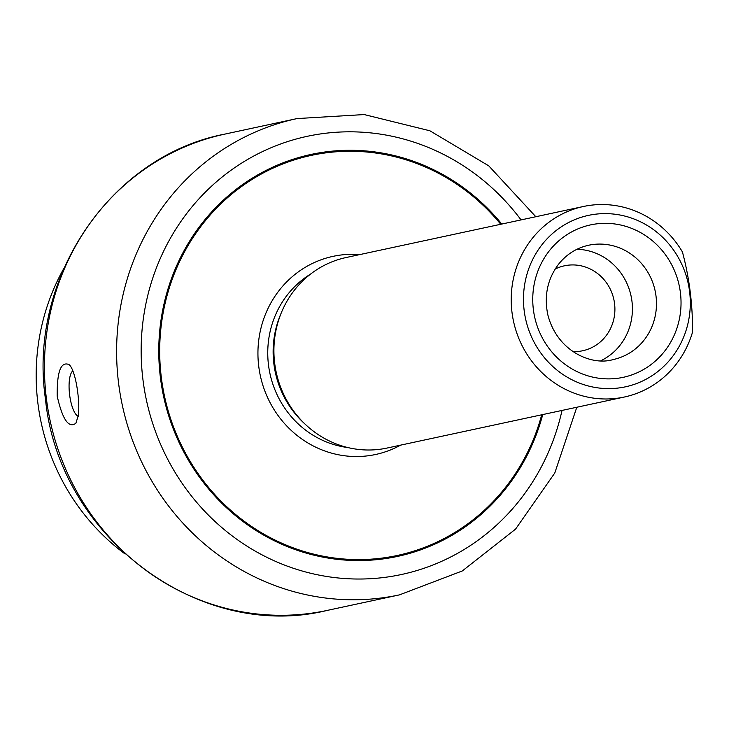 <?xml version="1.0" encoding="UTF-8"?>
<svg xmlns="http://www.w3.org/2000/svg" width="729" height="729" viewBox="0 0 729 729"><rect width="100%" height="100%" fill="white"/><g stroke="black" fill="none" stroke-linecap="round" stroke-linejoin="round"><path stroke-width="1.09" d="M78.213 416.323A23.255 7.308 83.3 0 1 69.638 394.972A23.255 7.308 83.3 0 1 72.854 370.87M78.349 415.357C80.272 399.939 75.333 369.22 68.963 364.555C60.808 361.265 56.898 371.817 57.217 396.202C62.494 419.539 68.708 428.552 75.88 423.267L78.349 415.357M500.75 224.277A204.612 194.151 77.9 0 0 311.301 155.386A204.612 194.151 77.9 0 0 164.508 396.239A204.612 194.151 77.9 0 0 397.332 555.471A204.612 194.151 77.9 0 0 541.711 414.792M63.806 268.491A214.362 203.4 77.9 0 0 75.652 502.746A214.362 203.4 77.9 0 0 125.16 554.04M572.921 351.597A43.448 41.225 77.9 0 0 582.708 350.749A43.448 41.225 77.9 0 0 614.547 303.492A43.448 41.225 77.9 0 0 564.446 265.803A43.448 41.225 77.9 0 0 555.17 269.056M692.55 332.069A97.44 92.455 -102.1 0 1 624.37 397.023A97.44 92.455 -102.1 0 1 513.498 321.197A97.44 92.455 -102.1 0 1 583.4 206.498A97.44 92.455 -102.1 0 1 682.426 251.942C689.352 277.904 692.732 304.613 692.55 332.069M583.4 206.498L346.102 257.528A97.44 92.455 77.9 0 0 281.64 311.994A97.44 92.455 77.9 0 0 305.916 424.898A97.44 92.455 77.9 0 0 387.072 448.043L624.37 397.023M281.64 311.994L280.556 314.591A93.54 88.756 77.9 0 0 303.856 422.975L305.916 424.898M600.942 360.673A58.466 55.477 77.9 0 0 631.943 301.15A58.466 55.477 77.9 0 0 576.985 249.263M501.78 224.058A205.587 195.08 77.9 0 0 199.801 226.227A205.587 195.08 77.9 0 0 266.568 536.717A205.587 195.08 77.9 0 0 542.74 414.573M689.579 291.463A87.69 83.206 77.9 0 0 677.578 256.28A87.69 83.206 77.9 0 0 539.496 248.042A87.69 83.206 77.9 0 0 586.335 385.431A87.69 83.206 77.9 0 0 689.579 291.463M46.456 399.045A243.586 231.139 -102.1 0 1 224.933 134.09C110.216 155.997 27.602 278.797 45.499 399.337C58.931 536.617 198.917 642.049 327.348 610.383A243.586 231.139 -102.1 0 1 46.456 399.045M521.053 219.912A224.104 212.649 77.9 0 0 187.818 212.057A224.104 212.649 77.9 0 0 261.465 554.559A224.104 212.649 77.9 0 0 562.013 410.427M224.933 134.09L297.095 118.572A243.586 231.139 77.9 0 0 122.335 405.306A243.586 231.139 77.9 0 0 399.51 594.864L462.314 570.944L515.549 529.136L554.787 473.003L576.794 407.247M310.536 274.104A93.54 88.756 77.9 0 0 269.949 373.567A93.54 88.756 77.9 0 0 347.833 447.551M359.652 254.612A101.331 96.155 77.9 0 0 260.317 375.635A101.331 96.155 77.9 0 0 400.622 445.127M656 295.974A58.466 55.477 77.9 0 0 588.585 245.254C576.584 247.924 566.579 254.248 558.56 264.235C547.607 278.77 543.998 295.473 547.725 314.363C556.929 351.569 592.021 366.086 613.171 359.561A58.466 55.477 77.9 0 0 656 295.974M680.394 292.539A77.948 73.966 77.9 0 0 561.685 238.456A77.948 73.966 77.9 0 0 578.598 372.346A77.948 73.966 77.9 0 0 680.394 292.539M327.348 610.383L399.51 594.864M535.824 216.732L488.731 165.829L429.891 130.783L364.181 114.562L297.095 118.572"/></g></svg>
